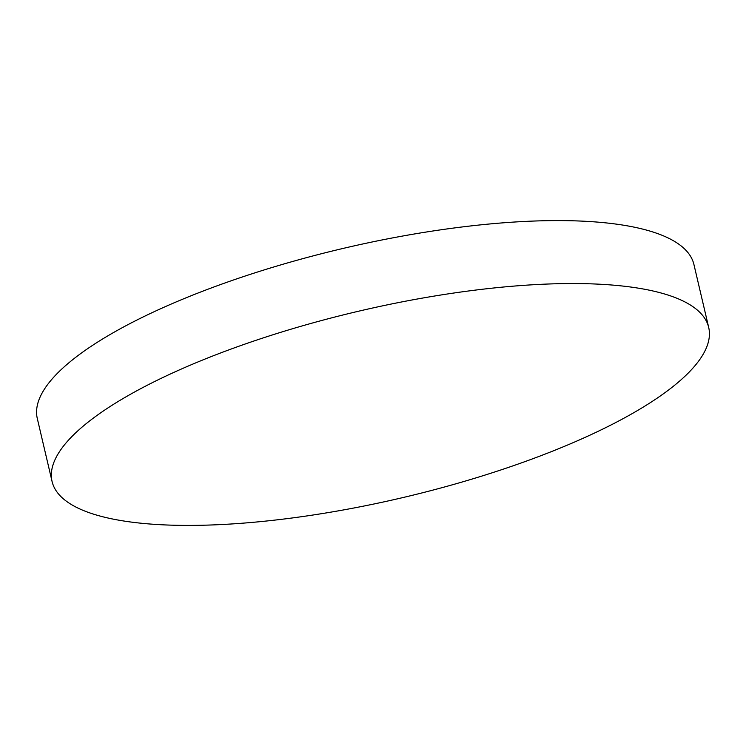 <?xml version="1.0" encoding="UTF-8"?>
<svg xmlns="http://www.w3.org/2000/svg" width="746" height="746" viewBox="0 0 746 746"><rect width="100%" height="100%" fill="white"/><g stroke="black" fill="none" stroke-linecap="round" stroke-linejoin="round"><path stroke-width="1.12" d="M669.861 389.011A337.229 95.777 166.8 0 0 708.7 327.475A337.229 95.777 166.8 0 0 450.416 293.532A337.229 95.777 166.8 0 0 90.909 419.951A337.229 95.777 166.8 0 0 52.071 481.487A337.229 95.777 166.8 0 0 310.345 515.421A337.229 95.777 166.8 0 0 669.861 389.011M708.7 327.475L693.929 264.513A337.229 95.777 166.8 0 0 435.655 230.579A337.229 95.777 166.8 0 0 76.139 356.989A337.229 95.777 166.8 0 0 37.3 418.525L52.071 481.487"/></g></svg>
